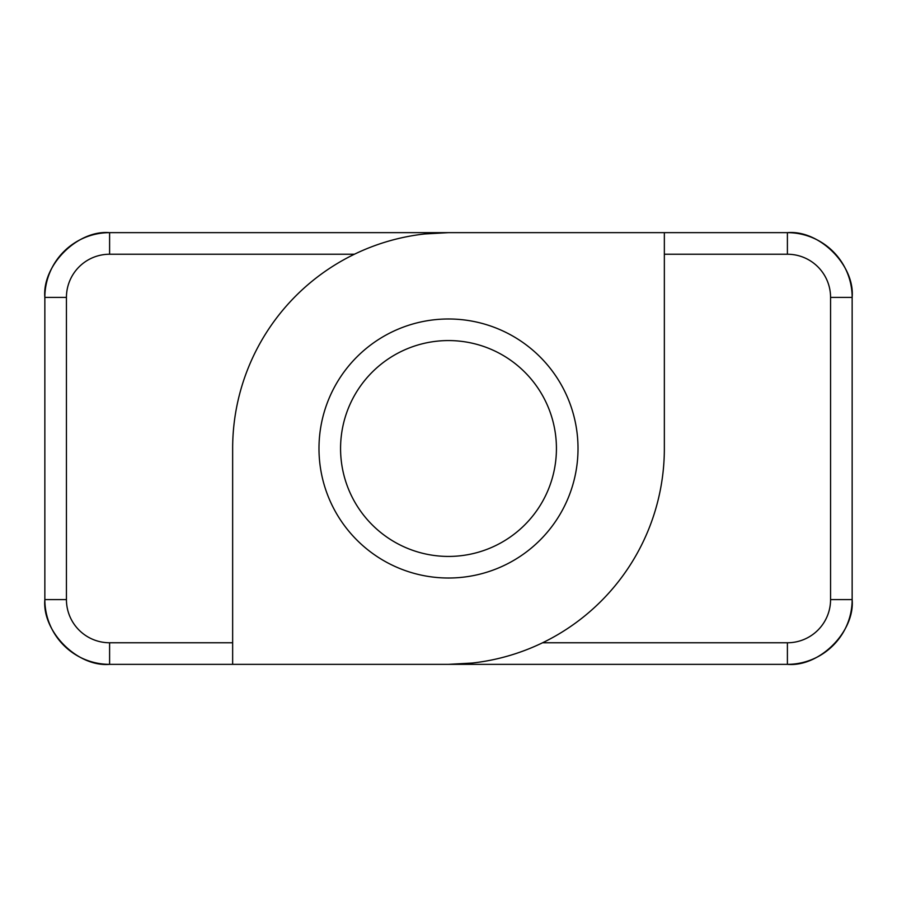 <?xml version="1.0" encoding="UTF-8"?>
<svg xmlns="http://www.w3.org/2000/svg" width="897" height="897" viewBox="0 0 897 897"><rect width="100%" height="100%" fill="white"/><g stroke="black" fill="none" stroke-linecap="round" stroke-linejoin="round"><path stroke-width="1.35" d="M448.5 578.016A129.516 129.516 0 0 1 318.984 448.5A129.516 129.516 0 0 1 448.5 318.984A129.516 129.516 0 0 1 578.016 448.5A129.516 129.516 0 0 1 448.5 578.016M448.5 340.568A107.932 107.932 0 0 0 340.568 448.5A107.932 107.932 0 0 0 448.5 556.432A107.932 107.932 0 0 0 556.432 448.5A107.932 107.932 0 0 0 448.5 340.568M620.175 664.352L787.398 664.352C819.432 667.256 855.043 631.634 852.15 599.6L852.15 297.4L852.15 599.6A64.752 64.752 0 0 1 787.398 664.352L448.5 664.352L472.338 663.04M232.648 664.352L448.5 664.352A215.852 215.852 0 0 0 664.352 448.5L664.352 232.648L787.398 232.648L448.5 232.648A215.852 215.852 0 0 0 232.648 448.5L232.648 664.352L109.602 664.352A64.752 64.752 0 0 1 44.85 599.6L44.85 297.4A64.752 64.752 0 0 1 109.602 232.648L448.5 232.648L424.662 233.96M44.85 599.6C41.957 631.634 77.568 667.256 109.602 664.352A64.752 64.752 0 0 1 44.85 599.6L66.434 599.6A43.168 43.168 0 0 0 109.602 642.768L232.648 642.768M109.602 232.648C77.568 229.744 41.957 265.366 44.85 297.4A64.752 64.752 0 0 1 109.602 232.648L109.602 254.232A43.168 43.168 0 0 0 66.434 297.4L66.434 599.6M787.398 254.232L787.398 232.648A64.752 64.752 0 0 1 852.15 297.4C855.043 265.366 819.432 229.744 787.398 232.648A64.752 64.752 0 0 1 852.15 297.4L830.566 297.4A43.168 43.168 0 0 0 787.398 254.232L664.352 254.232M354.416 254.232L109.602 254.232M542.584 642.768L787.398 642.768A43.168 43.168 0 0 0 830.566 599.6L830.566 297.4M830.566 599.6L852.15 599.6A64.752 64.752 0 0 1 787.398 664.352L787.398 642.768M109.602 664.352L109.602 642.768M44.85 297.4L66.434 297.4"/></g></svg>

